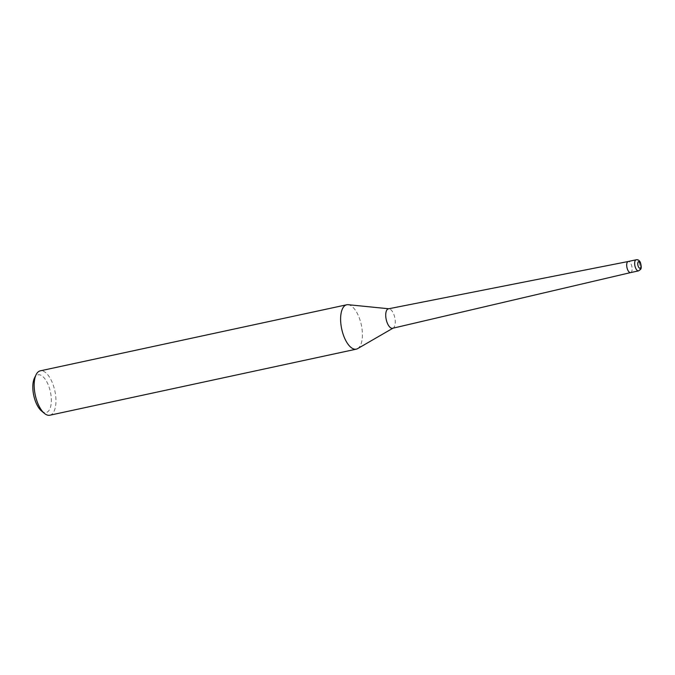 <?xml version="1.0" encoding="UTF-8"?>
<svg xmlns="http://www.w3.org/2000/svg" width="675" height="675" viewBox="0 0 675 675"><rect width="100%" height="100%" fill="white"/><g stroke="black" fill="none" stroke-linecap="round" stroke-linejoin="round"><path stroke-width="0.51" stroke-dasharray="3.38 2.53" d="M392.631 328.278A9.956 4.396 77.8 0 0 393.179 328.058A9.956 4.396 77.8 0 0 394.217 326.978A9.956 4.396 77.8 0 0 394.445 316.212A9.956 4.396 77.8 0 0 389.028 308.787A9.956 4.396 77.8 0 0 388.437 308.821M630.644 272.582A5.678 2.506 77.8 0 0 631.53 271.848A5.678 2.506 77.8 0 0 631.555 265.368A5.678 2.506 77.8 0 0 628.248 261.495M357.699 348.595A22.697 10.024 77.8 0 0 359.986 346.174A22.697 10.024 77.8 0 0 360.501 321.612A22.697 10.024 77.8 0 0 348.157 304.695M49.849 415.218A22.697 10.024 77.8 0 0 53.536 412.248A22.697 10.024 77.8 0 0 53.595 386.168A22.697 10.024 77.8 0 0 40.281 370.837M357.632 348.629A22.697 10.024 77.8 0 0 359.986 346.174A22.697 10.024 77.8 0 0 360.526 321.688A22.697 10.024 77.8 0 0 348.233 304.703M41.521 410.974A19.297 8.522 77.8 0 0 49.283 410.012A19.297 8.522 77.8 0 0 47.908 384.075A19.297 8.522 77.8 0 0 34.872 377.342A19.297 8.522 77.8 0 0 34.442 378.135M630.61 272.59A5.67 2.506 77.8 0 0 631.53 271.848A5.67 2.506 77.8 0 0 631.547 265.326A5.67 2.506 77.8 0 0 628.214 261.495M638.575 270.877A5.678 2.506 77.8 0 0 639.495 270.135A5.678 2.506 77.8 0 0 639.512 263.613A5.678 2.506 77.8 0 0 636.179 259.782"/><path stroke-width="1.01" d="M636.179 259.782A5.678 2.506 77.8 0 0 635.259 260.525A5.678 2.506 77.8 0 0 635.242 267.047A5.678 2.506 77.8 0 0 638.575 270.877L640.592 269.392C641.469 268.405 641.419 266.152 640.44 262.626C639.461 260.381 638.035 259.428 636.179 259.782L628.214 261.495A5.67 2.506 77.8 0 0 627.294 262.238A5.678 2.506 77.8 0 1 628.239 261.495A5.678 2.506 77.8 0 0 628.239 261.495L388.437 308.821A9.956 4.396 77.8 0 0 386.783 310.129A9.956 4.396 77.8 0 0 386.775 321.604A9.956 4.396 77.8 0 0 392.631 328.278L630.627 272.59A5.678 2.506 77.8 0 0 630.644 272.582M388.724 308.762L348.157 304.695A22.697 10.024 77.8 0 0 343.035 307.741A22.697 10.024 77.8 0 0 342.984 333.821A22.697 10.024 77.8 0 0 356.299 349.152A22.697 10.024 77.8 0 0 357.699 348.595M348.233 304.703A22.697 10.024 77.8 0 0 346.731 304.771L40.281 370.837A22.697 10.024 77.8 0 0 36.585 373.815A22.697 10.024 77.8 0 0 36.079 374.752A22.697 10.024 77.8 0 0 35.269 395.145A22.697 10.024 77.8 0 0 44.407 413.387A22.697 10.024 77.8 0 0 49.849 415.218L356.299 349.152M346.731 304.771A22.697 10.024 77.8 0 0 343.035 307.741A22.697 10.024 77.8 0 0 343.491 335.306A22.697 10.024 77.8 0 0 357.632 348.629L392.918 328.21M36.079 374.752L34.442 378.135A19.297 8.522 77.8 0 0 33.75 395.466A19.297 8.522 77.8 0 0 41.521 410.974L44.407 413.387M630.61 272.59A5.67 2.506 77.8 0 1 627.278 268.76A5.67 2.506 77.8 0 1 627.294 262.238A5.678 2.506 77.8 0 0 627.286 268.785A5.678 2.506 77.8 0 0 630.627 272.59L638.575 270.877M638.094 262.018A3.409 1.502 77.8 0 0 638.339 266.591A3.409 1.502 77.8 0 0 640.642 267.781A3.409 1.502 77.8 0 0 640.398 263.208A3.409 1.502 77.8 0 0 638.094 262.018"/></g></svg>
